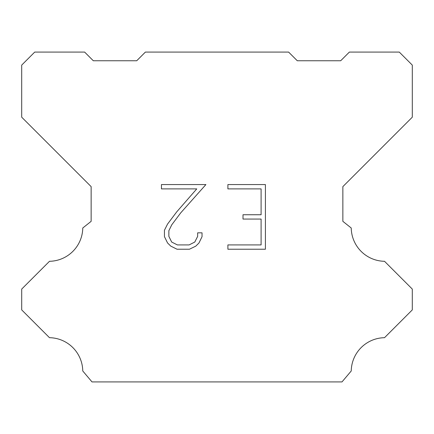 <?xml version="1.0" encoding="UTF-8"?>
<svg xmlns="http://www.w3.org/2000/svg" width="434" height="434" viewBox="0 0 434 434"><rect width="100%" height="100%" fill="white"/><g stroke="black" fill="none" stroke-linecap="round" stroke-linejoin="round"><path stroke-width="0.65" d="M261.1 244.917L261.1 219.056L243.002 219.056L243.002 214.749L261.1 214.749L261.1 188.888L227.893 188.888L227.893 184.575L265.407 184.575L265.407 249.224L227.893 249.224L227.893 244.917L261.1 244.917M202.032 232.83L202.032 236.709L198.956 243.018L195.761 246.154L189.446 249.224L177.029 249.224L170.757 246.111L167.557 242.953L164.443 236.644L164.443 230.242L167.557 224.058L176.692 211.9L196.77 188.888L161.453 188.888L161.453 184.575L205.9 184.575L180.734 212.85L171.766 224.801L168.864 230.698L168.864 236.373L171.685 242.058L177.408 244.917L189.11 244.917L194.79 242.047L197.654 236.373L197.654 232.83L202.032 232.83M145.39 52.08L288.61 52.08L297.29 60.76L340.69 60.76L349.37 52.08L399.28 52.08L412.3 65.1L412.3 117.18L342.86 186.62L342.86 221.34L351.231 228.007A33.852 33.852 0 0 0 384.519 261.295L412.295 289.071L412.295 309.903L384.519 337.69A33.852 33.852 0 0 0 351.242 370.972L341.992 381.92L92.008 381.92L82.758 370.972A33.836 33.836 0 0 0 49.481 337.69L21.705 309.903L21.705 289.071L49.481 261.295A33.868 33.868 0 0 0 82.769 228.007L91.14 221.34L91.14 186.62L21.7 117.18L21.7 65.1L34.72 52.08L84.63 52.08L93.31 60.76L136.71 60.76L145.39 52.08"/></g></svg>
